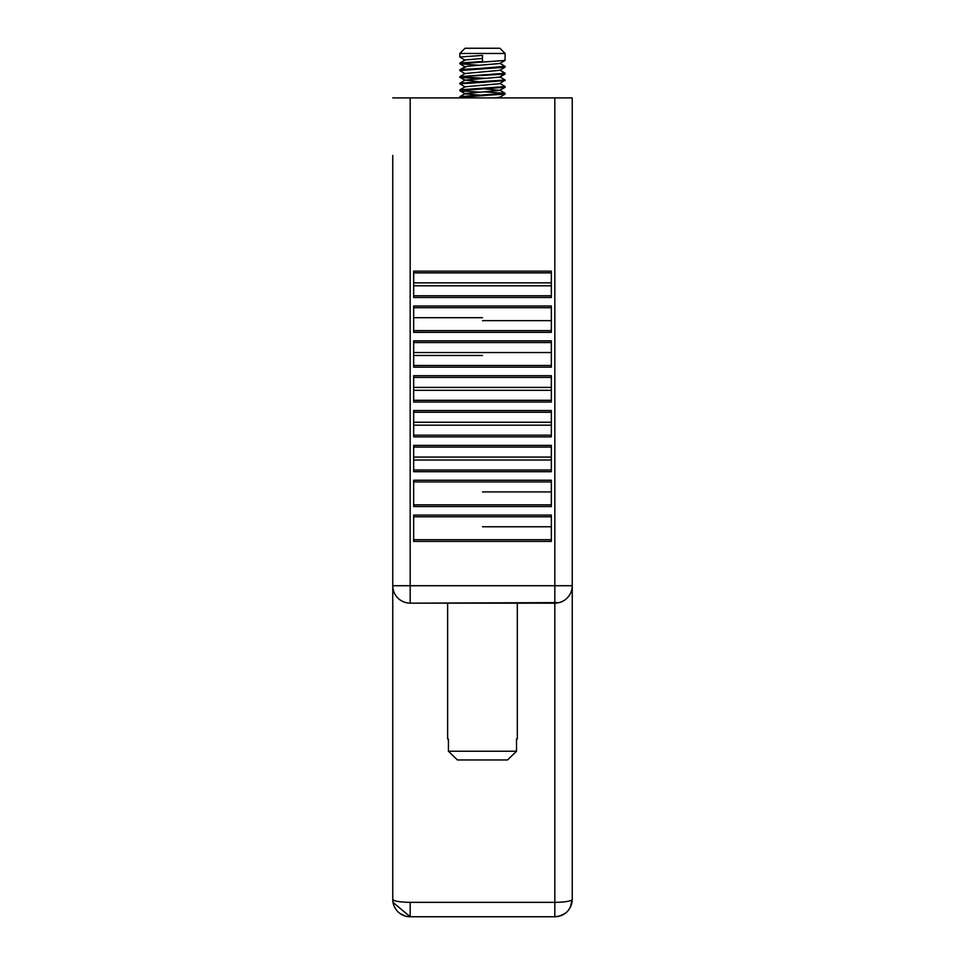 <?xml version="1.0" encoding="UTF-8"?>
<svg xmlns="http://www.w3.org/2000/svg" width="965" height="965" viewBox="0 0 965 965"><rect width="100%" height="100%" fill="white"/><g stroke="black" fill="none" stroke-linecap="round" stroke-linejoin="round"><path stroke-width="1.45" d="M572.245 687.647L572.245 585.731L554.827 585.731L554.827 97.899L572.245 97.899L572.245 585.731A17.418 17.418 0 0 1 554.827 603.149L410.173 603.149A17.418 17.418 0 0 1 392.755 585.731L392.755 155.401M410.173 902.347L410.173 916.75A17.418 17.418 0 0 1 392.755 899.332C393.744 901.141 399.558 902.154 410.173 902.347L554.827 902.347A17.418 3.028 -0 0 0 572.245 899.332A17.418 17.418 0 0 1 554.827 916.75L554.827 603.149A17.418 17.418 0 0 0 572.245 585.731L572.245 899.332C571.256 909.959 565.442 915.761 554.827 916.75L410.173 916.75A17.418 17.418 0 0 1 392.755 899.332L392.755 585.731L410.173 585.731L410.173 603.149L559.073 602.618L554.827 603.149L554.827 585.731L410.173 585.731L410.173 97.899L392.755 97.899M570.291 907.353L572.245 899.332L572.245 830.515M554.827 97.899L410.173 97.899M551.341 282.854L551.341 271.165L413.659 271.165L413.659 297.485L551.341 297.485L551.341 282.854L413.659 282.854M551.341 317.69L551.341 306.002L413.659 306.002L413.659 332.334L551.341 332.334L551.341 317.69M551.341 352.539L551.341 340.85L413.659 340.85L413.659 367.17L551.341 367.17L551.341 352.539L413.659 352.539M551.341 387.387L551.341 375.699L413.659 375.699L413.659 402.019L551.341 402.019L551.341 387.387L413.659 387.387M551.341 422.224L551.341 410.535L413.659 410.535L413.659 436.868L551.341 436.868L551.341 422.224L413.659 422.224M551.341 457.072L551.341 445.384L413.659 445.384L413.659 471.704L551.341 471.704L551.341 457.072L413.659 457.072M551.341 491.921L551.341 480.232L413.659 480.232L413.659 506.553L551.341 506.553L551.341 491.921L482.5 491.921M551.341 526.757L551.341 515.069L413.659 515.069L413.659 541.401L551.341 541.401L551.341 526.757L482.5 526.757M571.473 590.87L572.052 588.348L571.473 590.87M559.712 916.05L564.923 913.529M393.527 590.87L392.948 588.348L393.527 590.87M392.755 585.731L392.755 245.991M447.627 603.149L447.627 739.045L448.423 739.045L448.423 751.24L516.528 751.24L516.528 739.045L517.324 739.045L517.324 603.149M392.755 164.11L392.755 237.281M448.423 751.24L457.41 759.95L448.423 751.24M507.542 759.95L516.528 751.24L507.542 759.95L457.41 759.95M410.173 916.75L393.02 902.384M392.755 899.332L393.382 903.964M405.288 916.05L400.077 913.529M503.67 93.665L459.883 96.669L459.822 97.393L485.19 95.451M484.334 91.856L505.129 93.34L459.883 96.669L465.13 93.605L499.834 90.372L484.358 88.84M504.876 93.472L504.08 93.617M505.045 79.926L499.786 76.85L505.129 80.035L478.737 81.736L465.178 80.119L499.798 77.104L505.129 73.243L459.822 76.669L505.129 73.931M482.476 81.579L459.822 83.316L465.178 80.119L459.822 77.212L478.749 78.732L459.919 77.333L465.178 80.409M461.439 77.019L486.022 78.346L460.558 76.898M465.13 73.702L459.822 70.566L505.033 67.236L505.057 66.356L480.425 68.394M480.606 95.137L465.721 93.955L459.822 90.638L505.129 87.236L505.129 86.585L459.895 89.842L460.691 90.915L480.618 92.121M461.282 90.3L505.069 87.296L499.822 90.203L505.069 93.267L505.057 94.136L482.476 95.559M499.786 83.4L505.129 86.585M482.476 68.298L462.199 69.396L459.883 69.77L459.822 70.566L459.822 69.83M499.822 70.095L505.129 73.243M482.476 61.495L459.919 63.027L459.822 63.738L505.045 60.433L505.129 53.473L459.822 53.473L459.822 57.032L482.476 55.403L482.476 61.495M494.249 97.899L499.822 97.2L505.057 94.136L499.822 97.2M459.895 89.842L465.13 86.766L499.774 83.678L505.129 80.035M459.895 76.597L465.142 73.521L499.81 70.3L505.057 67.224M465.13 66.706L459.883 69.77L466.879 66.344L499.798 63.509L505.045 60.433L499.798 63.509M459.919 63.027L465.178 59.939L482.476 58.455M459.883 63.799L465.13 66.874L459.822 63.738L480.389 65.379M465.142 86.971L459.822 83.822L486.119 82.146M460.076 90.505L460.872 90.36M465.178 60.228L459.822 57.032M482.476 75.487L505.045 74.028L499.798 77.104M482.476 82.314L505.033 80.59M460.607 97.899L459.822 97.393M459.822 53.473L465.058 48.25L499.894 48.25L505.129 53.473M551.341 272.866L413.659 272.866M413.659 285.797L551.341 285.797M551.341 295.785L413.659 295.785M551.341 307.702L413.659 307.702M482.5 317.69L413.659 317.69M482.5 320.645L551.341 320.645M551.341 330.633L413.659 330.633M551.341 342.551L413.659 342.551M482.5 355.482L413.659 355.482M551.341 365.47L413.659 365.47M551.341 377.399L413.659 377.399M413.659 390.33L551.341 390.33M551.341 400.318L413.659 400.318M551.341 412.236L413.659 412.236M413.659 425.179L551.341 425.179M551.341 435.167L413.659 435.167M551.341 447.084L413.659 447.084M413.659 460.016L551.341 460.016M551.341 470.003L413.659 470.003M551.341 481.933L413.659 481.933M551.341 504.852L413.659 504.852M551.341 516.77L413.659 516.77M551.341 539.7L413.659 539.7M459.883 96.669L465.13 93.605M501.342 97.899L499.991 97.103M505.069 93.267L499.822 90.203M459.931 83.195L465.178 80.119M505.057 66.356L499.81 63.28M465.13 93.774L459.883 90.71M499.834 90.372L505.069 87.296"/></g></svg>
